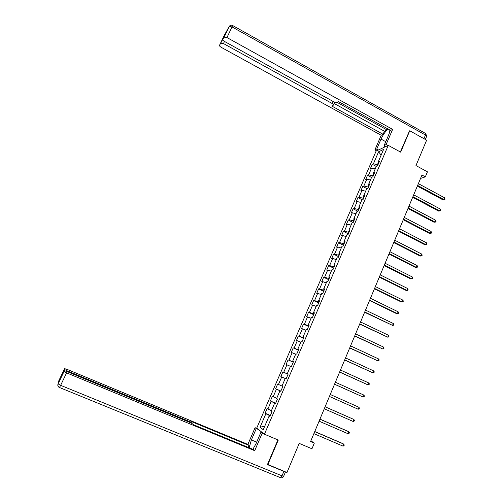 <?xml version="1.0" encoding="UTF-8"?>
<svg xmlns="http://www.w3.org/2000/svg" width="503" height="503" viewBox="0 0 503 503"><rect width="100%" height="100%" fill="white"/><g stroke="black" fill="none" stroke-linecap="round" stroke-linejoin="round"><path stroke-width="0.75" d="M376.099 151.107L256.706 428.166L264.44 434.221L388.266 145.367L376.099 151.107M267.514 464.357L286.974 472.506L299.21 443.388L311.954 448.777L314.318 443.099L310.873 440.848M388.266 145.367L400.658 152.151L409.75 130.767L409.26 131.006M409.75 130.767L426.632 140.174L415.962 165.569L427.437 171.825L425.343 176.855L421.973 175.025L310.59 441.515L314.318 443.099M270.061 416.239L269.155 415.943L269.96 416.478L272.048 411.617L271.23 411.102L274.544 403.381L275.374 403.865L277.449 399.036L276.612 398.571L279.907 390.894L280.756 391.321L282.818 386.518L281.963 386.109L285.239 378.476L286.106 378.847L288.156 374.069L287.282 373.716L290.545 366.121L291.432 366.442L293.469 361.688L292.576 361.393L295.814 353.842L296.726 354.106L298.757 349.378L297.839 349.132L301.064 341.619L301.989 341.839L304.007 337.136L303.07 336.941L306.283 329.471L307.226 329.635L309.232 324.957L308.282 324.812L311.47 317.38L312.438 317.494L314.432 312.841L313.457 312.753L316.632 305.359L317.619 305.422L319.6 300.794L318.606 300.756L321.763 293.406L322.769 293.412L324.743 288.816L323.731 288.823L326.875 281.51L327.893 281.473L329.861 276.895L328.83 276.952L331.949 269.683L332.992 269.595L334.948 265.043L333.898 265.15L337.004 257.913L338.06 257.781L340.003 253.254L338.94 253.405L342.027 246.212L343.103 246.03L345.039 241.522L343.951 241.723L347.026 234.568L348.12 234.335L350.044 229.858L348.944 230.104L351.999 222.986L353.112 222.71L355.024 218.252L353.905 218.547L356.948 211.467L358.073 211.147L359.978 206.714L358.84 207.054L361.864 200.012L363.009 199.641L364.901 195.233L363.751 195.617L366.756 188.612L367.926 188.197L369.806 183.809L368.636 184.243L371.629 177.27L372.811 176.811L374.678 172.447L373.496 172.925L376.47 165.99L377.665 165.487L379.532 161.149L378.325 161.664L383.563 149.466L378.583 151.787L381.123 155.15M269.155 415.943L263.245 429.707L260.051 427.267L265.867 413.749L265.094 413.233L270.381 415.503M378.583 151.787L373.415 163.789L372.264 164.292L370.441 168.53L371.585 168.046L368.649 174.868L367.511 175.327L365.681 179.584L366.813 179.143L363.858 186.003L362.738 186.418L360.896 190.7L362.009 190.297L359.048 197.195L357.941 197.566L356.086 201.866L357.187 201.514L354.206 208.443L353.112 208.77L351.251 213.096L352.339 212.788L349.34 219.748L348.265 220.031L346.391 224.382L347.46 224.118L344.448 231.116L343.392 231.355L341.512 235.725L342.562 235.505L339.531 242.54L338.494 242.735L336.601 247.13L337.632 246.954L334.589 254.028L333.564 254.178L331.666 258.592L332.684 258.46L329.622 265.578L328.616 265.678L326.705 270.111L327.705 270.029L324.63 277.178L323.643 277.235L321.719 281.699L322.7 281.661L319.606 288.848L318.638 288.854L316.708 293.343L317.67 293.356L314.564 300.58L313.608 300.536L311.665 305.044L312.615 305.107L309.49 312.369L308.553 312.281L306.604 316.815L307.528 316.921L304.384 324.221L303.472 324.083L301.511 328.641L302.416 328.799L299.26 336.142L298.361 335.954L296.393 340.537L297.279 340.738L294.104 348.12L293.224 347.887L291.243 352.49L292.111 352.748L288.923 360.167L288.062 359.878L286.069 364.512L286.917 364.82L283.711 372.277L282.868 371.937L280.869 376.596L281.699 376.954L278.473 384.449L277.65 384.059L275.638 388.744L276.449 389.152L273.204 396.691L272.406 396.251L270.381 400.954L271.174 401.419L267.91 409.002L267.131 408.505L265.094 413.233M275.55 403.45L274.902 403.513M275.437 403.714L274.544 403.381M267.91 409.002L271.419 410.668M271.174 401.419L275.028 403.217M280.837 391.133L280.259 391.038M280.787 391.252L279.907 390.894M273.204 396.691L276.719 398.319M276.449 389.152L280.316 390.906M278.473 384.449L281.994 386.034M281.699 376.954L285.226 378.507M288.106 374.194L287.622 373.874M288.137 374.119L287.282 373.716M283.711 372.277L287.584 373.968M286.917 364.82L290.457 366.329M293.318 362.041L292.909 361.563M293.419 361.82L292.576 361.393M288.923 360.167L292.803 361.808M292.111 352.748L295.657 354.219M298.512 349.95L297.996 349.717L298.166 349.315M298.663 349.585L297.839 349.132M294.104 348.12L297.996 349.717M297.279 340.738L300.825 342.166M303.667 337.928L303.158 337.689L303.397 337.129M303.887 337.425L303.07 336.941M299.26 336.142L303.158 337.689M302.416 328.799L305.975 330.188M308.804 325.963L308.295 325.73L308.597 325.013M309.075 325.322L308.282 324.812M304.384 324.221L308.295 325.73M307.528 316.921L311.093 318.267M313.91 314.067L313.4 313.828L313.771 312.967M314.243 313.287L313.457 312.753M309.49 312.369L313.4 313.828M312.615 305.107L316.18 306.409M318.984 302.234L318.481 301.995L318.915 300.976M319.38 301.322L318.606 300.756M314.564 300.58L318.481 301.995M317.67 293.356L321.247 294.613M324.039 290.464L323.536 290.218L324.033 289.055M324.485 289.414L323.731 288.823M319.606 288.848L323.536 290.218M322.7 281.661L326.284 282.887M329.063 278.75L328.56 278.505L329.125 277.197M329.572 277.574L328.83 276.952M324.63 277.178L328.56 278.505M327.705 270.029L331.295 271.218M334.061 267.106L333.564 266.854L334.187 265.402M334.621 265.791L333.898 265.15M329.622 265.578L333.564 266.854M332.684 258.46L336.274 259.605M339.035 255.518L338.538 255.266L339.223 253.675M339.651 254.078L338.94 253.405M334.589 254.028L338.538 255.266M337.632 246.954L341.235 248.061M343.983 243.986L343.486 243.741L344.234 242M344.656 242.421L343.951 241.723M339.531 242.54L343.486 243.741M342.562 235.505L346.165 236.573M348.9 232.524L348.409 232.273L349.214 230.393M349.629 230.827L348.944 230.104M344.448 231.116L348.409 232.273M347.46 224.118L351.075 225.143M353.798 221.113L353.307 220.867L354.175 218.849M354.577 219.295L353.905 218.547M349.34 219.748L353.307 220.867M352.339 212.788L355.954 213.775M358.664 209.77L358.18 209.518L359.104 207.362M359.5 207.827L358.84 207.054M354.206 208.443L358.18 209.518M357.187 201.514L360.808 202.47M363.512 198.478L363.021 198.226L364.009 195.937M364.398 196.415L363.751 195.617M359.048 197.195L363.021 198.226M362.009 190.297L365.637 191.215M368.328 187.248L367.844 186.997L368.888 184.57M369.265 185.06L368.636 184.243M363.858 186.003L367.844 186.997M366.813 179.143L370.447 180.024M373.125 176.075L372.641 175.817L373.742 173.258M374.113 173.768L373.496 172.925M368.649 174.868L372.641 175.817M371.585 168.046L375.225 168.889M377.891 164.959L377.413 164.701L378.57 162.01M378.935 162.532L378.325 161.664M373.415 163.789L377.413 164.701M267.816 464.64L278.272 440.043L264.44 434.221M420.546 178.433L425.343 176.855M270.237 415.83L269.715 415.604L269.514 416.063M260.051 427.267L264.798 426.085M265.867 413.749L269.715 415.604M372.264 164.292L376.275 166.449M367.511 175.327L371.541 177.471M362.738 186.418L366.844 188.581M357.941 197.566L362.33 199.861M353.112 208.77L357.834 211.21M348.265 220.031L353.181 222.552M343.392 231.355L348.328 233.857M338.494 242.735L343.448 245.225M333.564 254.178L338.544 256.649M328.616 265.678L333.621 268.137M323.643 277.235L328.666 279.681M318.638 288.854L323.68 291.287M313.608 300.536L318.676 302.951M308.553 312.281L313.646 314.683M303.472 324.083L308.584 326.472M298.361 335.954L303.498 338.324M293.224 347.887L298.386 350.239M288.062 359.878L293.243 362.217M282.868 371.937L288.074 374.257M275.638 388.744L280.875 391.038M270.381 400.954L275.644 403.236M417.352 186.072L443.168 199.961L444.149 199.716L417.616 185.437M444.878 197.943L444.929 199.722L444.149 199.716L444.878 197.943L418.364 183.645M444.929 199.722L443.168 199.961M385.6 146.625L385.329 146.178M378.495 149.976L376.76 149.033L374.886 149.925L381.205 135.276L221.282 47.364C219.956 46.572 219.365 45.88 219.515 45.301L223.395 38.266M376.76 149.033L381.035 139.098C383.449 133.961 385.895 130.661 388.391 129.196M387.895 145.543L386.109 144.562L384.116 145.518L388.486 135.345C389.504 132.924 389.932 131.132 389.768 129.963M386.109 144.562L392.629 129.372L390.605 130.422L338.337 101.499L336.985 102.486L334.011 101.946L224.652 41.535C223.294 40.718 222.691 40.007 222.854 39.397L229.198 26.558L224.439 35.021L219.515 45.301M387.48 128.693L386.964 129.9L384.43 131.226L383.11 134.288L381.205 135.276M376.615 150.862L374.886 149.925M385.889 146.486L384.116 145.518M392.629 129.372L226.954 37.555L224.118 37.159M225.086 34.738L222.948 38.524M224.489 41.447L223.477 43.566L332.024 103.423C333.2 104.127 333.634 104.706 333.338 105.158L331.993 106.152L383.11 134.288M223.477 43.566L220.723 43.17M409.517 130.881L400.344 151.975M337.155 102.367L386.964 129.9M334.099 103.455L384.43 131.226M384.015 147.373L384.682 145.826M385.015 146.008L384.537 147.127M263.138 433.202L260.919 432.272L262.182 433.265L254.7 450.694L66.603 372.861L60.637 385.329L282.001 475.832L283.881 471.374L267.414 464.609L277.92 439.899M260.919 432.272L255.926 443.904L252.864 449.317M256.681 442.137L251.387 439.924L249.174 447.789M251.387 439.924L256.266 428.606L255.084 427.676L247.872 444.4L249.01 445.444L191.379 421.545L192.014 422.3L190.015 421.759L66.962 370.749L66.66 371.39M248.174 447.374L249.01 445.444M247.872 444.4L67.195 369.422L64.591 368.649L58.851 380.639L58.059 383.883L64.17 370.686L66.842 371.465L190.945 422.872L194.384 425.104L253.487 449.575L254.7 450.694M264.415 434.202L262.182 433.265M257.234 428.581L255.084 427.676M258.429 429.518L256.266 428.606M64.591 368.649L64.453 369.435L66.962 370.749M62.083 375.043L61.85 374.792L61.542 376.169M64.013 371.453L66.603 372.861M283.881 471.374L285.408 471.864M261.547 432.536L261.736 432.102M262.063 432.366L261.925 432.693M412.68 197.251L438.61 211.065L439.578 210.851L412.932 196.642M440.314 209.066L440.659 210.122L440.364 210.839L439.578 210.851L440.314 209.066L413.686 194.843M440.364 210.839L438.61 211.065M407.983 208.481L434.026 222.225L434.988 222.043L408.229 207.909M435.724 220.245L436.076 221.295L435.78 222.012L434.988 222.043L435.724 220.245L408.983 206.098M435.78 222.012L434.026 222.225M403.268 219.773L429.417 233.442L430.367 233.291L403.494 219.233M431.109 231.481L431.467 232.524L431.172 233.247L430.367 233.291L431.109 231.481L404.255 217.415M431.172 233.247L429.417 233.442M398.521 231.122L424.79 244.722L425.727 244.596L398.734 230.619M426.475 242.779L426.84 243.81L426.538 244.54L425.727 244.596L426.475 242.779L399.501 228.79M426.538 244.54L424.79 244.722M393.755 242.534L420.137 256.052L421.061 255.958L393.95 242.062M421.816 254.134L422.18 255.159L421.885 255.889L421.061 255.958L421.816 254.134L394.723 240.22M421.885 255.889L420.137 256.052M388.964 254.002L415.459 267.445L416.377 267.382L389.146 253.562M417.125 265.546L417.503 266.565L417.201 267.294L416.377 267.382L417.125 265.546L389.919 251.714M384.141 265.534L410.756 278.895L411.661 278.863L384.311 265.125M412.422 277.021L412.8 278.027L412.498 278.763L411.661 278.863L412.422 277.021L385.091 263.27M379.3 277.122L406.028 290.407L406.927 290.407L379.457 276.751M407.688 288.552L408.071 289.552L407.77 290.288L406.927 290.407L407.688 288.552L380.237 274.883M374.427 288.779L401.275 301.976L402.161 302.007L374.572 288.439M402.928 300.146L403.318 301.134L403.016 301.875L402.161 302.007L402.928 300.146L375.357 286.559M369.535 300.486L396.496 313.608L397.376 313.671L369.661 300.184M398.143 311.797L398.539 312.778L398.238 313.526L397.376 313.671L398.143 311.797L370.447 298.298M364.612 312.262L392.56 325.397L364.725 311.992M393.333 323.511L393.742 324.479L393.428 325.234L392.56 325.397L393.333 323.511L365.518 310.1M359.664 324.102L387.725 337.18L359.764 323.869M388.498 335.287L388.913 336.249L388.599 337.004L387.725 337.18L388.498 335.287L360.557 321.958M354.69 335.998L382.858 349.032L354.772 335.803M383.644 347.127L384.059 348.076L383.745 348.837L382.858 349.032L383.644 347.127L355.577 333.885M349.692 347.963L377.973 360.94L349.761 347.799M378.759 359.029L379.18 359.966L378.866 360.733L377.973 360.94L378.759 359.029L350.566 345.875M344.662 359.991L373.056 372.918L344.718 359.865M373.848 370.994L374.276 371.924L373.962 372.692L373.056 372.918L373.848 370.994L345.53 357.929M339.613 372.082L368.114 384.952L339.644 371.994M368.906 383.022L369.347 383.94L369.026 384.713L368.114 384.952L368.906 383.022L340.462 370.045M334.533 384.242L363.147 397.056L334.552 384.191M363.946 395.113L364.386 396.024L364.071 396.798L363.147 397.056L363.946 395.113L335.369 382.23M358.953 407.267L359.406 408.166L359.085 408.952L358.155 409.222L329.427 396.452L358.155 409.222L358.953 407.267L330.251 394.484M325.101 406.795L353.936 419.489L353.131 421.457L324.278 408.776M325.114 406.776L353.936 419.489L354.395 420.376L354.074 421.162L353.131 421.457M319.927 419.181L348.893 431.781L348.082 433.756L319.097 421.168M319.952 419.118L348.133 431.379L349.359 432.655L349.032 433.448L348.082 433.756M314.721 431.631L343.826 444.13L343.008 446.117L313.885 433.63M314.765 431.53L343.077 443.696L344.291 444.998L343.964 445.79L343.008 446.117M225.111 34.688L222.854 39.397M423.947 138.677L425.481 135.043L232.034 26.923L226.954 37.555M332.024 103.423L332.948 101.361M385.763 141.689L381.035 139.098M229.594 25.98L229.198 26.558L232.034 26.923L232.638 25.508C231.235 24.842 230.123 25.15 229.286 26.445L224.206 37.052M232.669 25.527L425.419 133.377L425.481 135.043L426.55 136.539L425.324 139.444M64.17 370.686L61.536 376.181M61.85 374.792L64.441 369.384M189.738 422.375L190.015 421.759M58.059 383.883C57.461 385.531 57.933 386.763 59.467 387.58L60.637 385.329L58.059 383.883M285.49 471.896L283.673 476.222L282.001 475.832L280.253 477.649M426.651 136.269L425.752 133.578M333.451 104.907L334.633 102.247M220.804 43.069L223.03 38.417M283.642 476.303C283 477.599 281.982 478.064 280.599 477.712L59.53 387.524C58.084 386.713 57.6 385.518 58.071 383.94L64.026 371.51M191.624 423.168L191.976 422.375M64.453 369.435L61.863 374.842"/></g></svg>
